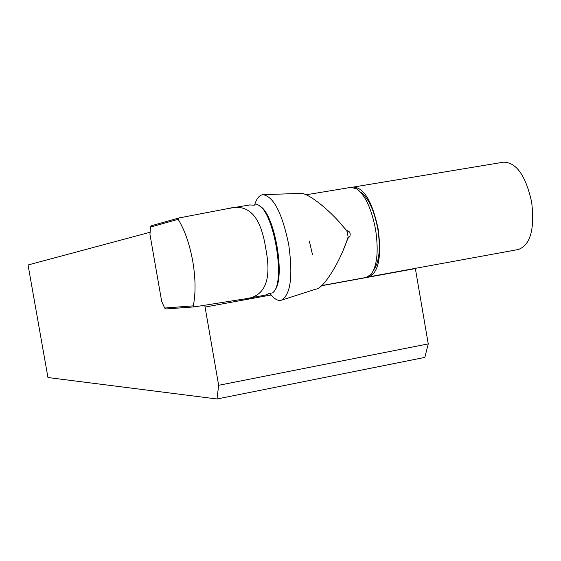 <?xml version="1.0" encoding="UTF-8"?>
<svg xmlns="http://www.w3.org/2000/svg" width="561" height="561" viewBox="0 0 561 561"><rect width="100%" height="100%" fill="white"/><g stroke="black" fill="none" stroke-linecap="round" stroke-linejoin="round"><path stroke-width="0.84" d="M281.903 300.044L315.955 289.09C323.431 288.957 340.857 260.711 348.115 236.98L347.196 231.637C332.519 211.855 306.748 191.154 299.546 193.433L263.593 194.646M269.897 293.354C273.859 298.733 277.611 301.04 281.152 300.289C290.612 295.1 293.137 276.531 288.726 244.582C282.19 213.117 273.607 196.483 262.969 194.667C259.329 195.116 256.545 198.58 254.61 205.06M265.774 248.6C261.615 221.925 251.994 202.318 228.327 208.51L178.973 217.949L178.174 219.309C184.765 230.171 189.632 244.189 192.781 261.363C195.635 278.593 195.796 293.424 193.272 305.857L194.485 306.867L243.733 299.062C268.193 297.042 270.928 275.22 265.774 248.6M265.423 295.1L269.196 293.487L272.751 292.835L273.509 292.036C285.598 280.633 273.81 212.044 258.53 205.137L257.464 204.583L253.895 205.179L249.813 204.94M321.614 285.598L366.137 277.457L371.165 274.308C377.23 265.577 378.696 250.627 375.561 229.442C371.487 208.538 365.155 194.962 356.565 188.72L350.765 187.395L305.983 194.814M338.381 221.139L346.446 230.291L349.187 231.693L350.225 233.86L349.973 236.251L347.862 238.502L343.325 249.848M373.822 269.757C379.327 261.777 380.667 248.207 377.834 229.049C374.145 210.116 368.381 197.795 360.555 192.1L360.457 192.016M312.449 254.519L309.349 241.048M352.413 187.297L353.36 187.072C364.04 187.683 372.308 201.658 378.156 228.993C381.753 256.826 378.598 272.793 368.682 276.889L367.778 276.987M353.626 187.023L503.603 162.164C516.429 162.36 525.783 175.712 531.667 202.226C534.829 229.323 530.362 245.087 518.28 249.519L369.103 276.811M150.117 232.247L28.05 264.974L47.958 377.532L216.995 398.983L424.845 357.406L428.246 343.886L415.329 268.354M253.607 205.123L254.673 204.842M204.758 305.24L218.65 385.302L216.995 398.983M268.859 293.684L270.065 293.578M218.65 385.302L428.246 343.886M194.485 306.867L165.804 308.978L164.632 308.038L193.272 305.857M178.174 219.309L150.467 227.093L151.253 225.803L178.973 217.949M259.799 206.153C274.68 212.907 286.131 279.518 274.357 290.654M150.467 227.093L149.962 234.449L161.659 301.306L164.632 308.038M205.01 307.077L271.152 294.974M321.425 285.773L415.364 268.579M249.694 204.961L229.225 208.355M265.241 295.128L245.087 298.817"/></g></svg>
